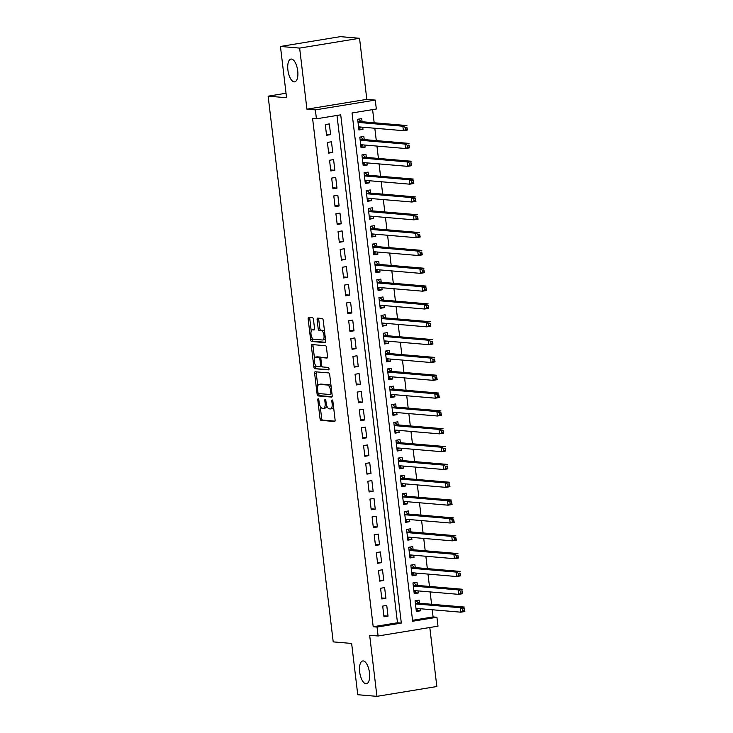 <?xml version="1.0" encoding="UTF-8"?>
<svg xmlns="http://www.w3.org/2000/svg" width="733" height="733" viewBox="0 0 733 733"><rect width="100%" height="100%" fill="white"/><g stroke="black" fill="none" stroke-linecap="round" stroke-linejoin="round"><path stroke-width="1.1" d="M318.186 398.752A1.237 0.513 -99.3 0 0 318.131 398.761A1.237 0.513 -99.3 0 0 317.801 399.934L320.019 418.534A1.768 0.733 -99.3 0 0 320.981 420.348L334.541 421.502A1.768 0.733 -99.3 0 0 334.624 421.502A1.768 0.733 -99.3 0 0 335.091 419.817L332.874 401.217A1.237 0.513 -99.3 0 0 332.196 399.952A1.237 0.513 -99.3 0 0 332.141 399.952A1.237 0.513 -99.3 0 0 331.82 401.125L332.104 403.535A5.662 2.355 -99.3 0 1 330.61 408.922A5.662 2.355 -99.3 0 1 330.363 408.932L329.227 408.84A5.662 2.355 -99.3 0 1 326.148 403.031L325.864 400.621A1.237 0.513 -99.3 0 0 325.186 399.348A1.237 0.513 -99.3 0 0 325.131 399.357A1.237 0.513 -99.3 0 0 324.811 400.53L325.095 402.939A5.662 2.355 -99.3 0 1 323.601 408.327A5.662 2.355 -99.3 0 1 323.354 408.336L322.218 408.235A5.662 2.355 -99.3 0 1 319.139 402.435L318.855 400.026A1.237 0.513 -99.3 0 0 318.186 398.752M294.171 81.876A11.545 4.81 -99.3 0 0 294.675 81.858A11.545 4.81 -99.3 0 0 297.644 70.286A11.545 4.81 -99.3 0 0 291.45 59.052A11.545 4.81 -99.3 0 0 290.946 59.071A11.545 4.81 -99.3 0 0 287.977 70.643A11.545 4.81 -99.3 0 0 294.171 81.876M365.941 683.761A11.545 4.81 -99.3 0 0 366.445 683.742A11.545 4.81 -99.3 0 0 369.414 672.17A11.545 4.81 -99.3 0 0 363.22 660.937A11.545 4.81 -99.3 0 0 362.716 660.955A11.545 4.81 -99.3 0 0 359.747 672.528A11.545 4.81 -99.3 0 0 365.941 683.761M313.467 319.469A1.768 0.733 -99.3 0 0 312.505 317.655L308.694 317.334A1.768 0.733 -99.3 0 0 308.62 317.334A1.768 0.733 -99.3 0 0 308.153 319.02L310.618 339.672A1.768 0.733 -99.3 0 0 311.58 341.486L325.14 342.641A1.768 0.733 -99.3 0 0 325.214 342.641A1.768 0.733 -99.3 0 0 325.681 340.955L323.226 320.303A1.768 0.733 -99.3 0 0 322.263 318.489L317.664 318.095A1.768 0.733 -99.3 0 0 317.581 318.104A1.768 0.733 -99.3 0 0 317.114 319.78L318.177 328.622A1.768 0.733 -99.3 0 0 319.139 330.436L321.411 330.629A4.737 1.97 -99.3 0 1 323.959 335.238A4.737 1.97 -99.3 0 1 322.74 339.993A4.737 1.97 -99.3 0 1 322.529 339.993L313.605 339.232A4.737 1.97 -99.3 0 1 311.058 334.624A4.737 1.97 -99.3 0 1 312.276 329.877A4.737 1.97 -99.3 0 1 312.487 329.868L313.971 329.997A1.768 0.733 -99.3 0 0 314.054 329.997A1.768 0.733 -99.3 0 0 314.521 328.311L313.467 319.469M316.427 118.81L315.364 109.895L375.269 100.082L376.331 108.997L352.042 112.974L412.652 621.236L436.932 617.259L437.995 626.174L378.1 635.987L377.037 627.072L401.317 623.096L340.717 114.834L316.427 118.81L312.597 118.489L373.198 626.742L377.037 627.072M378.1 635.987L369.661 635.273L376.936 696.35L357.75 694.719L351.638 643.446L333.213 641.879L268.141 96.17L286.566 97.736L280.455 46.463L299.641 48.094L306.925 109.18L315.364 109.895M315.19 371.778A1.768 0.733 -99.3 0 0 315.108 371.778A1.768 0.733 -99.3 0 0 314.64 373.464L317.105 394.116A1.768 0.733 -99.3 0 0 318.067 395.93L331.628 397.084A1.768 0.733 -99.3 0 0 331.71 397.084A1.768 0.733 -99.3 0 0 332.177 395.399L329.713 374.746A1.768 0.733 -99.3 0 0 328.75 372.932L315.19 371.778M313.861 366.894L311.397 346.242A1.768 0.733 -99.3 0 1 311.864 344.556A1.768 0.733 -99.3 0 1 311.946 344.556L325.507 345.71A1.768 0.733 -99.3 0 1 326.469 347.524L327.523 356.366A1.768 0.733 -99.3 0 1 327.055 358.043A1.768 0.733 -99.3 0 1 326.973 358.052L321.475 357.585A1.768 0.733 -99.3 0 0 321.402 357.585A1.768 0.733 -99.3 0 0 320.935 359.271L321.631 365.135A1.768 0.733 -99.3 0 0 322.593 366.949L328.32 367.435A1.237 0.513 -99.3 0 1 328.989 368.635A1.237 0.513 -99.3 0 1 328.668 369.881A1.237 0.513 -99.3 0 1 328.613 369.881L314.824 368.708A1.768 0.733 -99.3 0 1 313.861 366.894L315.483 366.628L315.282 364.933M280.455 46.463L340.35 36.65L359.536 38.281L299.641 48.094M376.936 696.35L436.841 686.537L429.804 627.521M362.734 127.221L362.982 129.32L358.822 128.962M362.084 121.742L361.708 118.618L357.667 119.287L358.941 129.979L362.982 129.32M364.86 145.052L365.116 147.15L360.948 146.802M364.209 139.572L363.834 136.457L359.793 137.117L361.067 147.819L365.116 147.15M366.986 162.882L367.242 164.989L363.073 164.632M366.335 157.412L365.959 154.287L361.919 154.947L363.192 165.649L367.242 164.989M369.111 180.721L369.368 182.819L365.199 182.471M368.461 175.242L368.085 172.118L364.044 172.786L365.318 183.488L369.368 182.819M371.237 198.551L371.494 200.659L367.325 200.301M370.586 193.072L370.22 189.957L366.17 190.617L367.444 201.318L371.494 200.659M373.372 216.382L373.619 218.489L369.45 218.132M372.712 210.912L372.346 207.787L368.296 208.456L369.569 219.149L373.619 218.489M375.498 234.221L375.745 236.319L371.576 235.971M374.838 228.742L374.471 225.627L370.422 226.286L371.695 236.988L375.745 236.319M377.623 252.051L377.871 254.159L373.702 253.801M376.964 246.581L376.597 243.457L372.547 244.116L373.821 254.818L377.871 254.159M379.749 269.891L379.996 271.989L375.827 271.631M379.098 264.411L378.723 261.287L374.673 261.956L375.947 272.649L379.996 271.989M381.875 287.721L382.122 289.819L377.953 289.471M381.224 282.242L380.848 279.126L376.799 279.786L378.081 290.488L382.122 289.819M384 305.551L384.248 307.658L380.079 307.301M383.35 300.081L382.974 296.957L378.924 297.616L380.207 308.318L384.248 307.658M386.126 323.39L386.373 325.489L382.214 325.131M385.476 317.911L385.1 314.787L381.059 315.456L382.333 326.158L386.373 325.489M388.252 341.221L388.508 343.328L384.339 342.971M387.601 335.741L387.226 332.626L383.185 333.286L384.459 343.988L388.508 343.328M390.377 359.051L390.634 361.158L386.465 360.801M389.727 353.581L389.351 350.456L385.311 351.125L386.584 361.818L390.634 361.158M392.503 376.89L392.76 378.988L388.591 378.64M391.853 371.411L391.477 368.296L387.436 368.956L388.71 379.657L392.76 378.988M394.629 394.721L394.885 396.828L390.716 396.471M393.978 389.241L393.612 386.126L389.562 386.786L390.836 397.488L394.885 396.828M396.764 412.56L397.011 414.658L392.842 414.301M396.104 407.081L395.738 403.956L391.688 404.625L392.961 415.318L397.011 414.658M398.889 430.39L399.137 432.488L394.968 432.14M398.23 424.911L397.863 421.796L393.813 422.455L395.087 433.157L399.137 432.488M401.015 448.22L401.263 450.328L397.094 449.97M400.355 442.75L399.989 439.626L395.939 440.286L397.213 450.987L401.263 450.328M403.141 466.06L403.388 468.158L399.219 467.801M402.49 460.581L402.115 457.456L398.065 458.125L399.338 468.827L403.388 468.158M405.267 483.89L405.514 485.997L401.345 485.64M404.616 478.411L404.24 475.296L400.191 475.955L401.473 486.657L405.514 485.997M407.392 501.72L407.64 503.828L403.471 503.47M406.742 496.25L406.366 493.126L402.316 493.785L403.599 504.487L407.64 503.828M409.518 519.56L409.765 521.658L405.606 521.31M408.867 514.08L408.492 510.956L404.451 511.625L405.725 522.327L409.765 521.658M411.644 537.39L411.9 539.497L407.731 539.14M410.993 531.911L410.617 528.795L406.577 529.455L407.85 540.157L411.9 539.497M413.769 555.229L414.026 557.327L409.857 556.97M413.119 549.75L412.743 546.626L408.702 547.294L409.976 557.987L414.026 557.327M415.895 573.059L416.152 575.158L411.983 574.809M415.245 567.58L414.869 564.465L410.828 565.125L412.102 575.826L416.152 575.158M418.021 590.89L418.277 592.997L414.108 592.64M417.37 585.42L417.004 582.295L412.954 582.955L414.227 593.657L418.277 592.997M382.699 606.099L383.982 616.801L388.023 616.132L386.749 605.431L382.699 606.099M380.574 588.26L381.856 598.962L385.897 598.302L384.623 587.6L380.574 588.26M378.448 570.43L379.721 581.132L383.771 580.463L382.498 569.77L378.448 570.43M376.322 552.6L377.596 563.292L381.646 562.632L380.372 551.931L376.322 552.6M374.196 534.76L375.47 545.462L379.52 544.802L378.246 534.1L374.196 534.76M372.071 516.93L373.344 527.632L377.394 526.963L376.121 516.261L372.071 516.93M369.945 499.091L371.219 509.792L375.269 509.133L373.995 498.431L369.945 499.091M367.819 481.26L369.093 491.962L373.143 491.302L371.86 480.601L367.819 481.26M365.694 463.43L366.967 474.132L371.017 473.463L369.734 462.761L365.694 463.43M363.568 445.591L364.842 456.293L368.891 455.633L367.609 444.931L363.568 445.591M361.433 427.76L362.716 438.462L366.757 437.793L365.483 427.101L361.433 427.76M359.307 409.93L360.59 420.623L364.631 419.963L363.357 409.261L359.307 409.93M357.182 392.091L358.464 402.793L362.505 402.133L361.232 391.431L357.182 392.091M355.056 374.261L356.33 384.962L360.379 384.294L359.106 373.592L355.056 374.261M352.93 356.421L354.204 367.123L358.254 366.463L356.98 355.762L352.93 356.421M350.805 338.591L352.078 349.293L356.128 348.633L354.854 337.931L350.805 338.591M348.679 320.761L349.953 331.463L354.002 330.794L352.729 320.092L348.679 320.761M346.553 302.921L347.827 313.623L351.877 312.964L350.603 302.262L346.553 302.921M344.428 285.091L345.701 295.793L349.751 295.124L348.468 284.431L344.428 285.091M342.302 267.261L343.575 277.954L347.625 277.294L346.343 266.592L342.302 267.261M340.176 249.422L341.45 260.123L345.5 259.464L344.217 248.762L340.176 249.422M338.041 231.591L339.324 242.293L343.365 241.624L342.091 230.932L338.041 231.591M335.916 213.761L337.198 224.454L341.239 223.794L339.965 213.092L335.916 213.761M333.79 195.922L335.073 206.624L339.113 205.964L337.84 195.262L333.79 195.922M331.664 178.092L332.938 188.793L336.988 188.124L335.714 177.423L331.664 178.092M329.538 160.252L330.812 170.954L334.862 170.294L333.588 159.592L329.538 160.252M327.413 142.422L328.686 153.124L332.736 152.455L331.463 141.762L327.413 142.422M373.198 626.742L397.478 622.766L336.988 115.448M330.61 134.625L329.337 123.923L325.287 124.592L326.561 135.284L330.61 134.625L326.442 134.267M412.542 620.301L433.093 616.929L432.241 609.755M431.59 604.276L430.115 591.925M429.465 586.446L427.99 574.086M427.33 568.616L425.864 556.255M425.204 550.776L423.738 538.416M423.078 532.946L421.603 520.586M420.953 515.107L419.478 502.756M418.827 497.276L417.352 484.916M416.701 479.446L415.226 467.086M414.576 461.607L413.1 449.256M412.45 443.777L410.975 431.416M410.324 425.946L408.849 413.586M408.199 408.107L406.723 395.747M406.073 390.277L404.598 377.916M403.938 372.437L402.472 360.086M401.812 354.607L400.346 342.247M399.687 336.777L398.211 324.417M397.561 318.937L396.086 306.586M395.435 301.107L393.96 288.747M393.309 283.277L391.834 270.917M391.184 265.438L389.709 253.077M389.058 247.607L387.583 235.247M386.932 229.768L385.457 217.417M384.807 211.938L383.332 199.578M382.681 194.108L381.206 181.747M380.546 176.268L379.08 163.917M378.42 158.438L376.954 146.078M376.295 140.608L374.82 128.248M374.169 122.768L372.602 109.611M419.496 603.25L419.129 600.125L415.08 600.794L416.353 611.496L420.403 610.827L420.156 608.729M286.026 93.238L268.141 96.17M306.925 109.18L366.821 99.367L359.536 38.281M366.821 99.367L375.269 100.082M433.093 616.929L436.932 617.259M397.478 622.766L401.317 623.096M420.403 610.827L416.234 610.47M388.023 616.132L383.854 615.775M385.897 598.302L381.728 597.945M383.771 580.463L379.602 580.115M381.646 562.632L377.477 562.275M379.52 544.802L375.351 544.445M377.394 526.963L373.225 526.615M375.269 509.133L371.1 508.775M373.143 491.302L368.974 490.945M371.017 473.463L366.848 473.106M368.891 455.633L364.722 455.275M366.757 437.793L362.588 437.445M364.631 419.963L360.462 419.606M362.505 402.133L358.336 401.776M360.379 384.294L356.211 383.945M358.254 366.463L354.085 366.106M356.128 348.633L351.959 348.276M354.002 330.794L349.833 330.436M351.877 312.964L347.708 312.606M349.751 295.124L345.582 294.776M347.625 277.294L343.456 276.937M345.5 259.464L341.331 259.106M343.365 241.624L339.196 241.276M341.239 223.794L337.07 223.437M339.113 205.964L334.944 205.607M336.988 188.124L332.819 187.767M334.862 170.294L330.693 169.937M332.736 152.455L328.567 152.107M324.976 408.07A5.662 2.355 -99.3 0 0 325.223 408.061A5.662 2.355 -99.3 0 0 326.707 405.569M331.976 408.666A5.662 2.355 -99.3 0 0 332.223 408.657A5.662 2.355 -99.3 0 0 333.552 406.952M320.202 406.219L321.64 418.268A1.768 0.733 -99.3 0 0 322.602 420.082L334.981 421.136M318.69 393.557L318.727 393.85A1.768 0.733 -99.3 0 0 319.689 395.664L332.067 396.718M316.372 371.878A1.768 0.733 -99.3 0 0 316.262 373.198L317.801 386.062M317.93 392.283A1.237 0.513 -99.3 0 0 318.608 393.548L330.51 394.565A1.237 0.513 -99.3 0 0 330.565 394.565A1.237 0.513 -99.3 0 0 330.895 393.383L330.592 390.845A5.662 2.355 -99.3 0 0 327.514 385.036L319.377 384.349A5.662 2.355 -99.3 0 0 319.121 384.358A5.662 2.355 -99.3 0 0 317.627 389.745L317.93 392.283M331.151 386.795A5.662 2.355 -99.3 0 0 329.126 384.77L327.514 385.036M320.504 384.156A5.662 2.355 -99.3 0 1 320.742 384.092A5.662 2.355 -99.3 0 1 320.99 384.083L329.126 384.77M314.494 358.382L313.018 345.976L311.397 346.242M313.128 344.657A1.768 0.733 -99.3 0 0 313.018 345.976M327.413 357.686L323.097 357.319A1.768 0.733 -99.3 0 0 323.015 357.319A1.768 0.733 -99.3 0 0 322.941 357.337M328.952 369.514L314.824 368.708M315.767 357.099A4.737 1.97 -99.3 0 0 315.566 357.099A4.737 1.97 -99.3 0 0 314.347 361.855A4.737 1.97 -99.3 0 0 316.885 366.463L320.028 366.729A1.768 0.733 -99.3 0 0 320.11 366.729A1.768 0.733 -99.3 0 0 320.578 365.043L319.881 359.179A1.768 0.733 -99.3 0 0 318.919 357.365L315.767 357.099L317.389 356.834A4.737 1.97 -99.3 0 0 317.178 356.834A4.737 1.97 -99.3 0 0 316.986 356.898M320.184 366.702L321.65 366.463A1.768 0.733 -99.3 0 0 321.732 366.463A1.768 0.733 -99.3 0 0 321.961 366.308M321.164 357.731A1.768 0.733 -99.3 0 0 320.532 357.099L318.919 357.365M317.389 356.834L320.532 357.099M315.483 366.628A1.768 0.733 -99.3 0 0 316.445 368.442M313.697 329.676A4.737 1.97 -99.3 0 1 313.898 329.612A4.737 1.97 -99.3 0 1 314.109 329.603L314.411 329.63M324.151 339.727A4.737 1.97 -99.3 0 0 324.362 339.727A4.737 1.97 -99.3 0 0 325.397 338.527M324.591 331.802A4.737 1.97 -99.3 0 0 323.033 330.363L321.411 330.629M318.846 318.195A1.768 0.733 -99.3 0 0 318.736 319.515L319.79 328.357A1.768 0.733 -99.3 0 0 320.752 330.171L323.033 330.363M312.038 337.794L312.231 339.406A1.768 0.733 -99.3 0 0 313.193 341.221L325.571 342.274M309.885 317.435A1.768 0.733 -99.3 0 0 309.775 318.754L311.241 331.069M416.161 609.829L418.296 608.564M415.098 600.913L415.584 600.712M415.987 608.372L460.81 612.183L460.278 607.73L464.328 607.061L418.882 603.195A1.805 0.751 80.7 0 1 418.58 603.048L416.087 600.748M464.273 608.683L464.859 611.524L460.81 612.183L464.484 610.47L464.273 608.683L462.651 608.949L462.862 610.736M462.651 608.949L460.278 607.73L415.455 603.91M464.484 610.47L464.859 611.524M414.035 591.998L416.17 590.734M412.963 583.083L413.458 582.872M413.861 590.541L458.684 594.353L458.152 589.891L462.202 589.231L416.756 585.365A1.805 0.751 80.7 0 1 416.454 585.209L413.962 582.918M462.138 590.853L462.734 593.693L458.684 594.353L462.358 592.64L462.138 590.853L460.526 591.119L460.736 592.905M460.526 591.119L458.152 589.891L413.32 586.079M462.358 592.64L462.734 593.693M411.9 574.168L414.044 572.904M410.837 565.244L411.332 565.042M411.726 572.702L456.558 576.523L456.027 572.061L460.077 571.401L414.631 567.534A1.805 0.751 80.7 0 1 414.328 567.379L411.836 565.088M460.012 573.023L460.608 575.854L456.558 576.523L460.232 574.8L460.012 573.023L458.4 573.288L458.611 575.066M458.4 573.288L456.027 572.061L411.195 568.249M460.232 574.8L460.608 575.854M409.774 556.329L411.919 555.064M408.712 547.414L409.197 547.212M409.6 554.872L454.433 558.683L453.901 554.23L457.942 553.562L412.505 549.695A1.805 0.751 80.7 0 1 412.203 549.539L409.71 547.249M457.887 555.183L458.473 558.024L454.433 558.683L458.098 556.97L457.887 555.183L456.274 555.449L456.485 557.236M456.274 555.449L453.901 554.23L409.069 550.41M458.098 556.97L458.473 558.024M407.649 538.498L409.793 537.234M406.586 529.583L407.072 529.373M407.475 537.032L452.307 540.853L451.775 536.391L455.816 535.731L410.379 531.865A1.805 0.751 80.7 0 1 410.077 531.709L407.575 529.418M455.761 537.353L456.347 540.184L452.307 540.853L455.972 539.131L455.761 537.353L454.148 537.619L454.359 539.396M454.148 537.619L451.775 536.391L406.943 532.579M455.972 539.131L456.347 540.184M405.523 520.659L407.667 519.404M404.46 511.744L404.946 511.542M405.349 519.202L450.181 523.014L449.65 518.561L453.69 517.901L408.254 514.025A1.805 0.751 80.7 0 1 407.951 513.879L405.45 511.588M453.635 519.514L454.222 522.354L450.181 523.014L453.846 521.3L453.635 519.514L452.014 519.779L452.234 521.566M452.014 519.779L449.65 518.561L404.818 514.74M453.846 521.3L454.222 522.354M403.397 502.829L405.541 501.564M402.335 493.914L402.82 493.712M403.223 501.372L448.055 505.184L447.524 500.731L451.565 500.062L406.128 496.195A1.805 0.751 80.7 0 1 405.825 496.039L403.324 493.749M451.51 501.684L452.096 504.524L448.055 505.184L451.72 503.47L451.51 501.684L449.888 501.949L450.108 503.736M449.888 501.949L447.524 500.731L402.692 496.91M451.72 503.47L452.096 504.524M401.272 484.999L403.416 483.734M400.209 476.084L400.694 475.873M401.098 483.533L445.921 487.353L445.389 482.891L449.439 482.232L404.002 478.365A1.805 0.751 80.7 0 1 403.7 478.209L401.198 475.919M449.384 483.853L449.97 486.685L445.921 487.353L449.595 485.631L449.384 483.853L447.762 484.119L447.973 485.897M447.762 484.119L445.389 482.891L400.566 479.08M449.595 485.631L449.97 486.685M399.146 467.159L401.29 465.895M398.083 458.244L398.569 458.043M398.972 465.702L443.795 469.514L443.263 465.061L447.313 464.392L401.876 460.526A1.805 0.751 80.7 0 1 401.574 460.379L399.073 458.079M447.258 466.014L447.845 468.854L443.795 469.514L447.469 467.801L447.258 466.014L445.637 466.28L445.847 468.066M445.637 466.28L443.263 465.061L398.44 461.24M447.469 467.801L447.845 468.854M397.02 449.329L399.164 448.065M395.957 440.414L396.443 440.203M396.846 447.872L441.669 451.684L441.138 447.222L445.188 446.562L399.742 442.695A1.805 0.751 80.7 0 1 399.439 442.54L396.947 440.249M445.133 448.184L445.719 451.024L441.669 451.684L445.343 449.97L445.133 448.184L443.511 448.449L443.722 450.236M443.511 448.449L441.138 447.222L396.315 443.41M445.343 449.97L445.719 451.024M394.895 431.499L397.039 430.234M393.832 422.575L394.317 422.373M394.721 430.033L439.543 433.854L439.012 429.391L443.062 428.732L397.616 424.865A1.805 0.751 80.7 0 1 397.313 424.709L394.821 422.419M443.007 430.353L443.593 433.185L439.543 433.854L443.218 432.131L443.007 430.353L441.385 430.619L441.596 432.397M441.385 430.619L439.012 429.391L394.189 425.58M443.218 432.131L443.593 433.185M392.769 413.659L394.904 412.395M391.706 404.744L392.192 404.543M392.595 412.203L437.418 416.014L436.886 411.561L440.936 410.892L395.49 407.026A1.805 0.751 80.7 0 1 395.188 406.87L392.696 404.579M440.881 412.514L441.468 415.354L437.418 416.014L441.092 414.301L440.881 412.514L439.259 412.78L439.47 414.566M439.259 412.78L436.886 411.561L392.063 407.74M441.092 414.301L441.468 415.354M390.643 395.829L392.778 394.565M389.571 386.914L390.066 386.703M390.469 394.363L435.292 398.184L434.761 393.722L438.81 393.062L393.364 389.196A1.805 0.751 80.7 0 1 393.062 389.04L390.57 386.749M438.746 394.684L439.342 397.515L435.292 398.184L438.966 396.471L438.746 394.684L437.134 394.95L437.344 396.727M437.134 394.95L434.761 393.722L389.929 389.91M438.966 396.471L439.342 397.515M388.508 377.999L390.652 376.735M387.445 369.075L387.94 368.873M388.334 376.533L433.166 380.345L432.635 375.892L436.685 375.232L391.239 371.356A1.805 0.751 80.7 0 1 390.936 371.21L388.444 368.919M436.621 376.844L437.216 379.685L433.166 380.345L436.841 378.631L436.621 376.844L435.008 377.11L435.219 378.897M435.008 377.11L432.635 375.892L387.803 372.071M436.841 378.631L437.216 379.685M386.383 360.16L388.527 358.895M385.32 351.244L385.805 351.043M386.209 358.703L431.041 362.514L430.509 358.061L434.55 357.392L389.113 353.526A1.805 0.751 80.7 0 1 388.811 353.37L386.318 351.08M434.495 359.014L435.081 361.855L431.041 362.514L434.706 360.801L434.495 359.014L432.882 359.28L433.093 361.067M432.882 359.28L430.509 358.061L385.677 354.241M434.706 360.801L435.081 361.855M384.257 342.329L386.401 341.065M383.194 333.414L383.68 333.203M384.083 340.863L428.915 344.684L428.384 340.222L432.424 339.562L386.987 335.696A1.805 0.751 80.7 0 1 386.685 335.54L384.184 333.249M432.369 341.184L432.956 344.015L428.915 344.684L432.58 342.962L432.369 341.184L430.757 341.45L430.967 343.227M430.757 341.45L428.384 340.222L383.551 336.41M432.58 342.962L432.956 344.015M382.131 324.49L384.275 323.226M381.068 315.575L381.554 315.373M381.957 323.033L426.789 326.845L426.258 322.392L430.298 321.723L384.862 317.856A1.805 0.751 80.7 0 1 384.559 317.71L382.058 315.41M430.244 323.345L430.83 326.185L426.789 326.845L430.454 325.131L430.244 323.345L428.622 323.61L428.842 325.397M428.622 323.61L426.258 322.392L381.426 318.571M430.454 325.131L430.83 326.185M380.006 306.66L382.15 305.395M378.943 297.745L379.428 297.534M379.831 305.203L424.664 309.014L424.132 304.552L428.173 303.893L382.736 300.026A1.805 0.751 80.7 0 1 382.434 299.87L379.932 297.58M428.118 305.514L428.704 308.355L424.664 309.014L428.329 307.301L428.118 305.514L426.496 305.78L426.716 307.567M426.496 305.78L424.132 304.552L379.3 300.741M428.329 307.301L428.704 308.355M377.88 288.829L380.024 287.565M376.817 279.905L377.303 279.704M377.706 287.363L422.529 291.184L421.997 286.722L426.047 286.062L380.61 282.196A1.805 0.751 80.7 0 1 380.308 282.04L377.807 279.749M425.992 287.684L426.579 290.515L422.529 291.184L426.203 289.462L425.992 287.684L424.37 287.95L424.581 289.727M424.37 287.95L421.997 286.722L377.174 282.911M426.203 289.462L426.579 290.515M375.754 270.99L377.898 269.726M374.691 262.075L375.177 261.873M375.58 269.533L420.403 273.345L419.872 268.892L423.921 268.223L378.485 264.356A1.805 0.751 80.7 0 1 378.182 264.201L375.681 261.91M423.866 269.845L424.453 272.685L420.403 273.345L424.077 271.631L423.866 269.845L422.245 270.111L422.455 271.897M422.245 270.111L419.872 268.892L375.049 265.071M424.077 271.631L424.453 272.685M373.628 253.16L375.772 251.895M372.566 244.245L373.051 244.034M373.454 251.694L418.277 255.515L417.746 251.053L421.796 250.393L376.35 246.526A1.805 0.751 80.7 0 1 376.047 246.37L373.555 244.08M421.741 252.015L422.327 254.855L418.277 255.515L421.951 253.801L421.741 252.015L420.119 252.28L420.33 254.058M420.119 252.28L417.746 251.053L372.923 247.241M421.951 253.801L422.327 254.855M371.503 235.33L373.647 234.065M370.44 226.405L370.925 226.204M371.329 233.864L416.152 237.684L415.62 233.222L419.67 232.563L374.224 228.687A1.805 0.751 80.7 0 1 373.922 228.54L371.429 226.25M419.615 234.184L420.201 237.016L416.152 237.684L419.826 235.962L419.615 234.184L417.993 234.441L418.204 236.228M417.993 234.441L415.62 233.222L370.797 229.411M419.826 235.962L420.201 237.016M369.377 217.49L371.512 216.226M368.314 208.575L368.8 208.374M369.203 216.033L414.026 219.845L413.494 215.392L417.544 214.723L372.098 210.857A1.805 0.751 80.7 0 1 371.796 210.701L369.304 208.41M417.489 216.345L418.076 219.185L414.026 219.845L417.7 218.132L417.489 216.345L415.868 216.611L416.078 218.397M415.868 216.611L413.494 215.392L368.672 211.571M417.7 218.132L418.076 219.185M367.251 199.66L369.386 198.396M366.179 190.745L366.674 190.534M367.077 198.194L411.9 202.015L411.369 197.553L415.419 196.893L369.973 193.026A1.805 0.751 80.7 0 1 369.67 192.871L367.178 190.58M415.354 198.515L415.95 201.346L411.9 202.015L415.574 200.292L415.354 198.515L413.742 198.78L413.953 200.558M413.742 198.78L411.369 197.553L366.537 193.741M415.574 200.292L415.95 201.346M365.116 181.821L367.26 180.565M364.054 172.906L364.548 172.704M364.942 180.364L409.774 184.175L409.243 179.722L413.293 179.054L367.847 175.187A1.805 0.751 80.7 0 1 367.545 175.04L365.052 172.741M413.229 180.675L413.824 183.516L409.774 184.175L413.449 182.462L413.229 180.675L411.616 180.941L411.827 182.728M411.616 180.941L409.243 179.722L364.411 175.902M413.449 182.462L413.824 183.516M362.991 163.99L365.135 162.726M361.928 155.075L362.414 154.865M362.817 162.534L407.649 166.345L407.117 161.883L411.158 161.223L365.721 157.357A1.805 0.751 80.7 0 1 365.419 157.201L362.927 154.91M411.103 162.845L411.689 165.685L407.649 166.345L411.314 164.632L411.103 162.845L409.49 163.111L409.701 164.898M409.49 163.111L407.117 161.883L362.285 158.071M411.314 164.632L411.689 165.685M360.865 146.16L363.009 144.896M359.802 137.236L360.288 137.034M360.691 144.694L405.523 148.515L404.992 144.053L409.032 143.393L363.595 139.527A1.805 0.751 80.7 0 1 363.293 139.371L360.792 137.08M408.977 145.015L409.564 147.846L405.523 148.515L409.188 146.792L408.977 145.015L407.365 145.281L407.575 147.058M407.365 145.281L404.992 144.053L360.16 140.241M409.188 146.792L409.564 147.846M358.739 128.321L360.883 127.056M357.677 119.406L358.162 119.204M358.565 126.864L403.397 130.676L402.866 126.223L406.907 125.554L361.47 121.687A1.805 0.751 80.7 0 1 361.167 121.531L358.666 119.241M406.852 127.176L407.438 130.016L403.397 130.676L407.062 128.962L406.852 127.176L405.23 127.441L405.45 129.228M405.23 127.441L402.866 126.223L358.034 122.402M407.062 128.962L407.438 130.016M318.818 399.769L317.801 399.934M332.828 400.96L331.82 401.125M325.819 400.365L324.811 400.53M326.121 402.774L325.095 402.939M333.13 403.37L332.104 403.535M322.602 420.082L320.981 420.348M321.64 418.268L320.019 418.534M319.689 395.664L318.067 395.93M318.727 393.85L317.105 394.116M316.262 373.198L314.64 373.464M331.912 393.218L330.895 393.383M331.609 390.68L330.592 390.845M320.99 384.083L319.377 384.349M323.097 357.319L321.475 357.585M321.604 364.869L320.578 365.043M320.907 359.005L319.881 359.179M314.109 329.603L312.487 329.868M320.752 330.171L319.139 330.436M319.79 328.357L318.177 328.622M318.736 319.515L317.114 319.78M313.193 341.221L311.58 341.486M312.231 339.406L310.618 339.672M309.775 318.754L308.153 319.02M418.882 603.195L415.437 603.763M418.58 603.048L415.409 603.561M416.756 585.365L413.311 585.933M416.454 585.209L413.284 585.731M414.631 567.534L411.176 568.093M414.328 567.379L411.158 567.901M412.505 549.695L409.051 550.263M412.203 549.539L409.032 550.062M410.379 531.865L406.925 532.424M410.077 531.709L406.907 532.231M408.254 514.025L404.799 514.593M407.951 513.879L404.781 514.392M406.128 496.195L402.674 496.763M405.825 496.039L402.646 496.562M404.002 478.365L400.548 478.924M403.7 478.209L400.52 478.731M401.876 460.526L398.422 461.094M401.574 460.379L398.395 460.892M399.742 442.695L396.296 443.263M399.439 442.54L396.269 443.062M397.616 424.865L394.171 425.424M397.313 424.709L394.143 425.232M395.49 407.026L392.045 407.594M395.188 406.87L392.018 407.392M393.364 389.196L389.919 389.764M393.062 389.04L389.892 389.562M391.239 371.356L387.784 371.924M390.936 371.21L387.766 371.723M389.113 353.526L385.659 354.094M388.811 353.37L385.64 353.892M386.987 335.696L383.533 336.255M386.685 335.54L383.515 336.062M384.862 317.856L381.407 318.424M384.559 317.71L381.389 318.223M382.736 300.026L379.282 300.594M382.434 299.87L379.254 300.393M380.61 282.196L377.156 282.755M380.308 282.04L377.129 282.562M378.485 264.356L375.03 264.925M378.182 264.201L375.003 264.723M376.35 246.526L372.905 247.094M376.047 246.37L372.877 246.893M374.224 228.687L370.779 229.255M373.922 228.54L370.751 229.053M372.098 210.857L368.653 211.425M371.796 210.701L368.626 211.223M369.973 193.026L366.527 193.585M369.67 192.871L366.5 193.393M367.847 175.187L364.393 175.755M367.545 175.04L364.374 175.553M365.721 157.357L362.267 157.925M365.419 157.201L362.249 157.723M363.595 139.527L360.141 140.085M363.293 139.371L360.123 139.893M361.47 121.687L358.016 122.255M361.167 121.531L357.997 122.054M325.223 408.061L323.601 408.327M332.223 408.657L330.61 408.922M320.742 384.092L319.121 384.358M323.015 357.319L321.402 357.585M317.178 356.834L315.566 357.099M321.732 366.463L320.11 366.729M313.898 329.612L312.276 329.877M324.362 339.727L322.74 339.993"/></g></svg>
